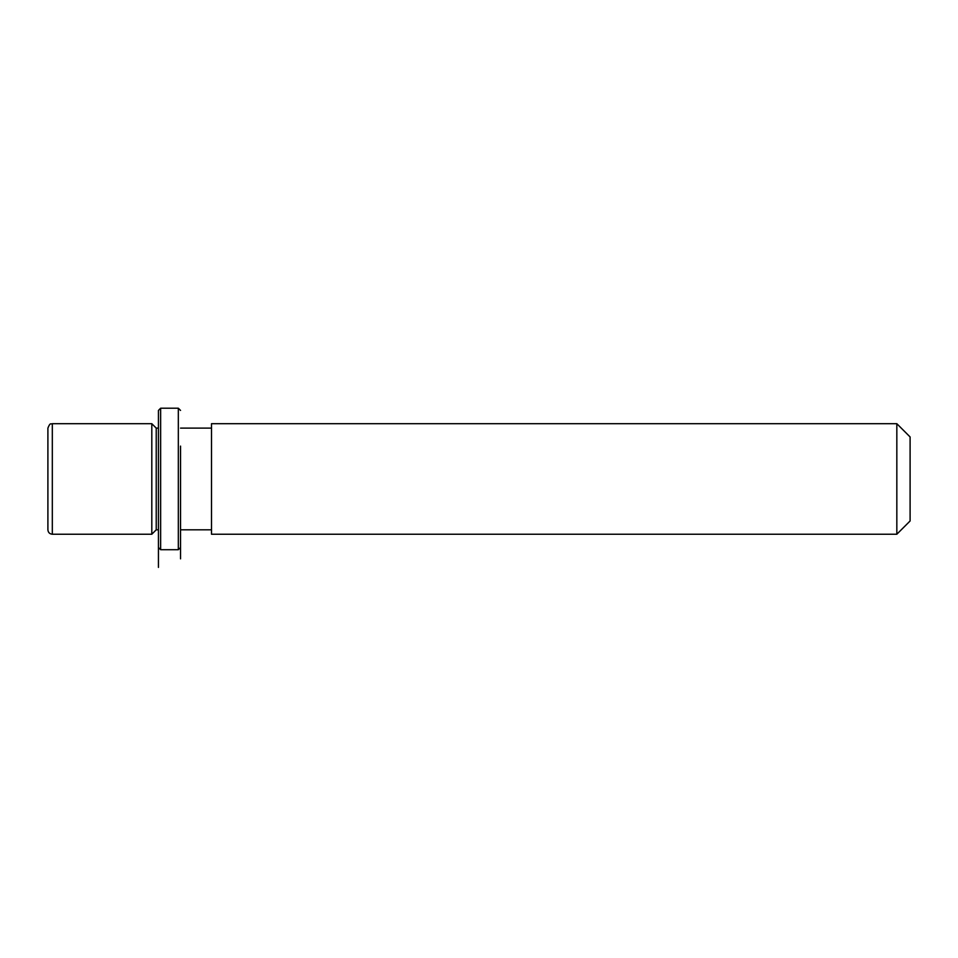 <?xml version="1.0" encoding="UTF-8"?>
<svg xmlns="http://www.w3.org/2000/svg" width="958" height="958" viewBox="0 0 958 958"><rect width="100%" height="100%" fill="white"/><g stroke="black" fill="none" stroke-linecap="round" stroke-linejoin="round"><path stroke-width="1.44" d="M158.441 567.399L158.441 529.81L156.226 529.81L151.807 534.229L151.807 423.699L52.319 423.699C51.109 424.669 50.391 421.676 47.9 428.118L47.9 529.81C48.163 532.504 49.636 533.977 52.319 534.229L52.319 423.699M156.226 529.81L156.226 428.118L151.807 423.699M211.502 452.463L211.502 423.699L896.832 423.699L896.832 534.229L211.502 534.229L211.502 452.463M896.832 534.229L910.1 520.972L910.1 436.956L896.832 423.699M158.441 547.497L158.441 410.431L160.645 408.216L160.645 549.712L158.441 547.497M180.547 446.105L180.547 558.849L180.547 446.105M180.547 547.497L178.332 549.712L178.332 408.216L160.645 408.216M158.441 428.118L156.226 428.118M211.502 529.81L180.547 529.81M211.502 428.118L180.547 428.118M151.807 534.229L52.319 534.229M178.332 549.712L160.645 549.712M180.547 410.431L178.332 408.216"/></g></svg>
